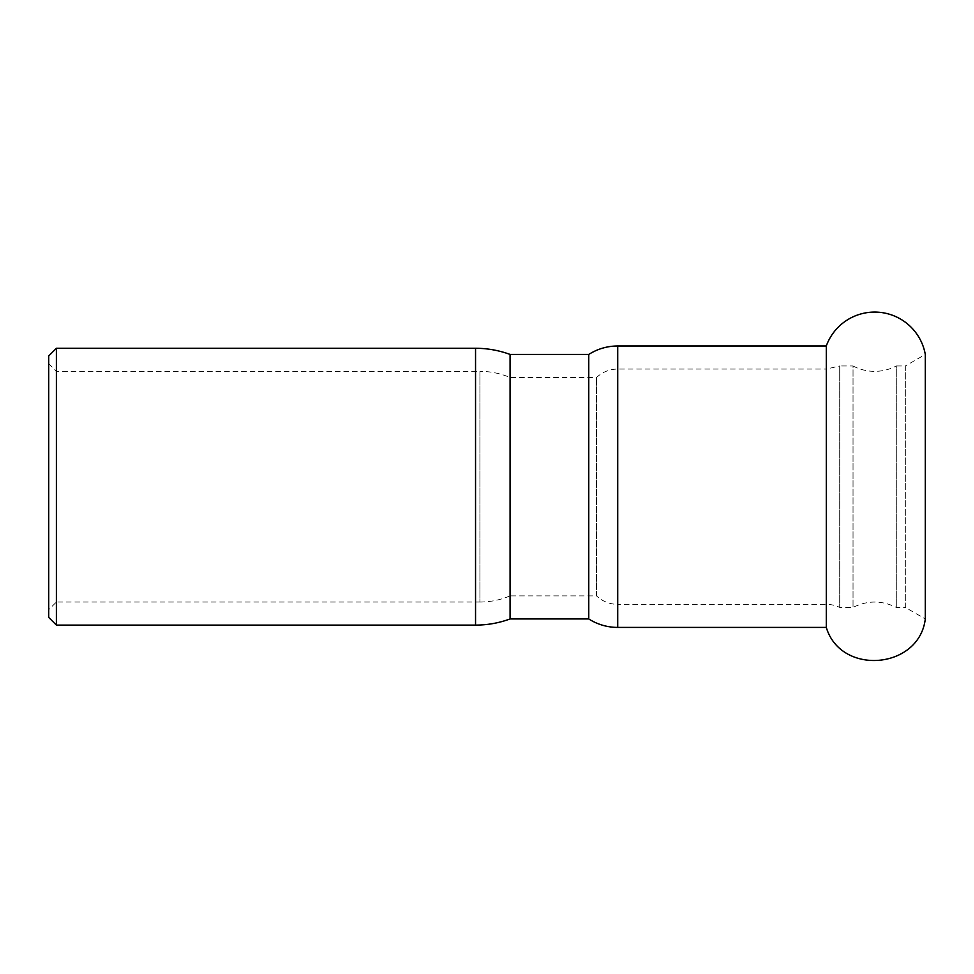 <?xml version="1.0" encoding="UTF-8"?>
<svg xmlns="http://www.w3.org/2000/svg" width="974" height="974" viewBox="0 0 974 974"><rect width="100%" height="100%" fill="white"/><g stroke="black" fill="none" stroke-linecap="round" stroke-linejoin="round"><path stroke-width="0.73" stroke-dasharray="4.87 3.65" d="M826.293 627.414L826.293 345.977M925.3 486.696L925.3 354.439L905.321 365.968L905.321 486.696L905.321 365.968L896.287 365.968L896.287 607.423L896.287 365.968A46.131 46.131 0 0 1 853.029 365.968L853.029 607.423L853.029 365.968L839.71 365.968L839.71 607.423L839.71 365.968L826.293 369.049L826.293 604.343A30.754 30.754 0 0 1 839.71 607.423L853.029 607.423C867.457 600.264 881.872 600.264 896.287 607.423L905.321 607.423L905.321 486.696L905.321 607.423L925.3 618.953L925.3 486.696M48.7 363.667L56.395 371.35L479.926 371.35L479.926 602.042L56.395 602.042L56.395 371.35L56.395 602.042L48.7 609.724L48.7 363.667L48.7 609.724M48.7 617.419L48.7 355.973M56.395 348.278L56.395 625.101M479.926 602.042A76.897 76.897 0 0 0 510.072 595.881L510.072 377.498L510.072 595.881L596.538 595.881L596.538 377.498L596.538 595.881A30.754 30.754 0 0 0 617.723 604.343L617.723 369.049L617.723 604.343L826.293 604.343L826.293 369.049L617.723 369.049C609.578 369.158 602.516 371.971 596.538 377.498L510.072 377.498C500.441 373.419 490.397 371.374 479.926 371.35L479.926 602.042M510.072 618.953L510.072 354.439M588.759 618.953L588.759 354.439M475.543 348.278L475.543 625.101M617.723 627.414L617.723 345.977"/><path stroke-width="1.46" d="M826.293 486.696L826.293 627.414C840.83 676.005 919.225 669.308 925.3 618.953L925.3 354.439A51.452 51.452 0 0 0 826.293 345.977L826.293 486.696M56.395 348.278L48.7 355.973L48.7 617.419L56.395 625.101L56.395 348.278L475.543 348.278A99.969 99.969 0 0 1 510.072 354.439L510.072 618.953C498.919 623.043 487.414 625.089 475.543 625.101L475.543 348.278M510.072 354.439L588.759 354.439L588.759 618.953A53.826 53.826 0 0 0 617.723 627.414L826.293 627.414M588.759 354.439C597.61 348.862 607.265 346.038 617.723 345.977L617.723 627.414M475.543 625.101L56.395 625.101M510.072 618.953L588.759 618.953M617.723 345.977L826.293 345.977"/></g></svg>
